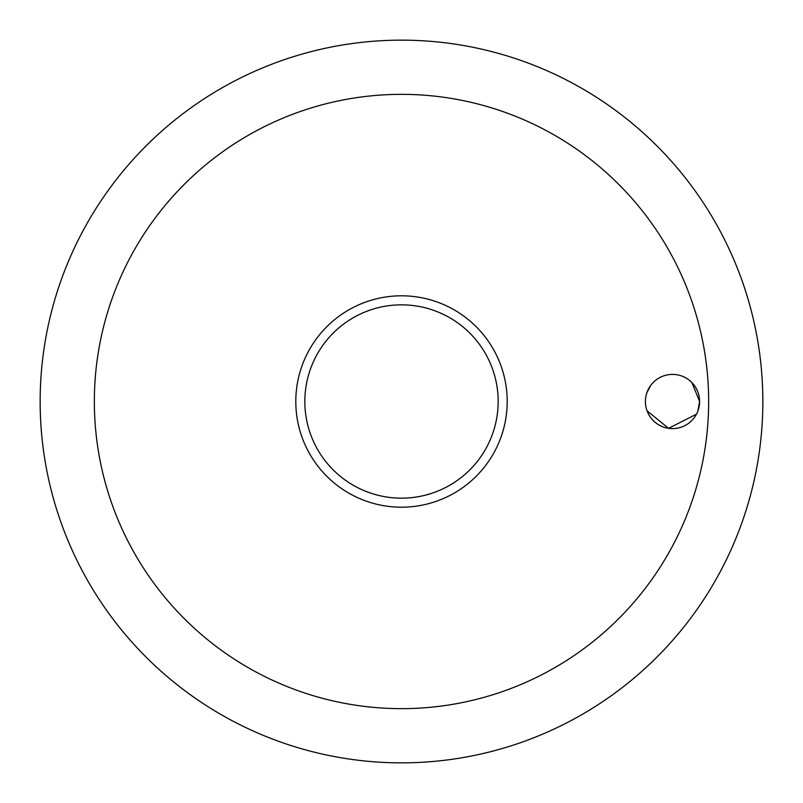 <?xml version="1.0" encoding="UTF-8"?>
<svg xmlns="http://www.w3.org/2000/svg" width="803" height="803" viewBox="0 0 803 803"><rect width="100%" height="100%" fill="white"/><g stroke="black" fill="none" stroke-linecap="round" stroke-linejoin="round"><path stroke-width="1.2" d="M94.352 401.5A307.147 307.147 0 0 0 401.5 708.647A307.147 307.147 0 0 0 708.647 401.5A307.147 307.147 0 0 0 401.5 94.352A307.147 307.147 0 0 0 94.352 401.5M40.15 401.5A361.35 361.35 0 0 0 401.5 762.85A361.35 361.35 0 0 0 762.85 401.5A361.35 361.35 0 0 0 401.5 40.15A361.35 361.35 0 0 0 40.15 401.5A361.35 361.35 0 0 0 401.5 762.85A361.35 361.35 0 0 0 762.85 401.5A361.35 361.35 0 0 0 401.5 40.15A361.35 361.35 0 0 0 40.15 401.5M697.837 411.146L699.614 401.5A27.101 27.101 0 0 1 672.512 428.601A27.101 27.101 0 0 1 645.411 401.5A27.101 27.101 0 0 1 672.512 374.399A27.101 27.101 0 0 1 699.614 401.5L691.905 382.569M650.51 385.681L646.746 393.099M401.5 507.195A105.695 105.695 0 0 0 507.195 401.5A105.695 105.695 0 0 0 401.5 295.805A105.695 105.695 0 0 0 295.805 401.5A105.695 105.695 0 0 0 401.5 507.195A105.695 105.695 0 0 1 295.805 401.5A105.695 105.695 0 0 1 401.5 295.805M647.077 410.855L668.608 428.32L696.482 414.147M498.161 401.5A96.661 96.661 0 0 0 401.5 304.839A96.661 96.661 0 0 0 304.839 401.5A96.661 96.661 0 0 0 401.5 498.161A96.661 96.661 0 0 0 498.161 401.5"/></g></svg>
